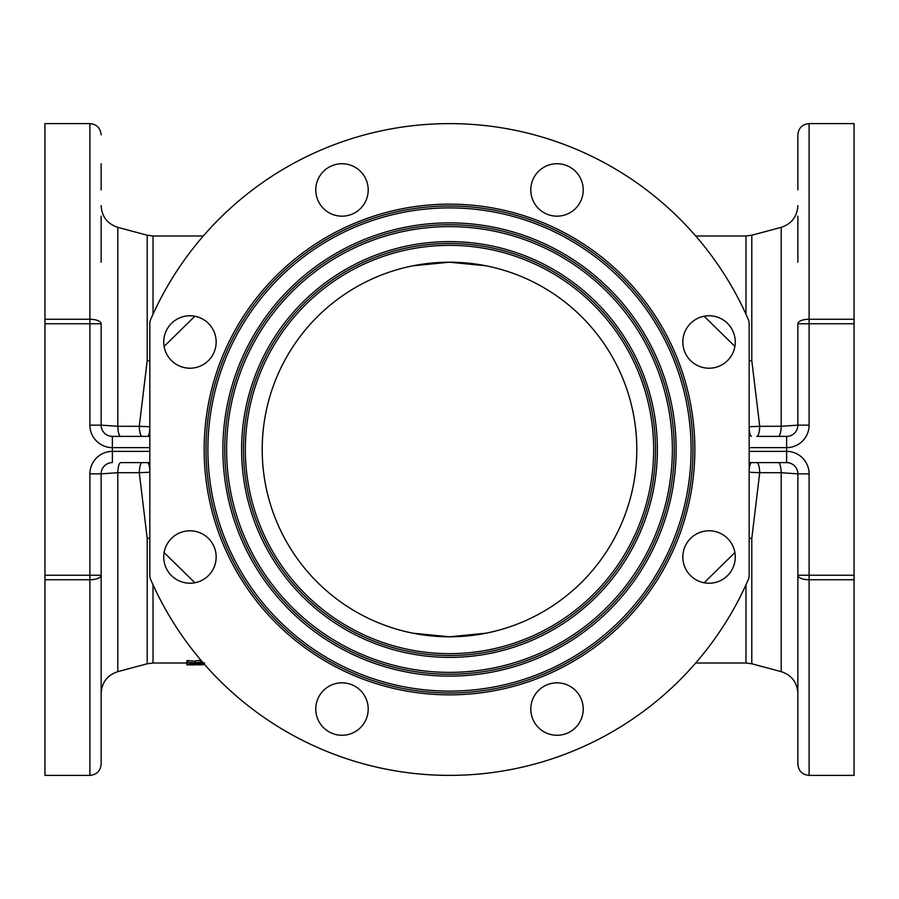 <?xml version="1.0" encoding="UTF-8"?>
<svg xmlns="http://www.w3.org/2000/svg" width="899" height="899" viewBox="0 0 899 899"><rect width="100%" height="100%" fill="white"/><g stroke="black" fill="none" stroke-linecap="round" stroke-linejoin="round"><path stroke-width="1.35" d="M694.848 449.5A245.348 245.348 0 0 1 449.5 694.848A245.348 245.348 0 0 1 204.152 449.5A245.348 245.348 0 0 1 449.5 204.152A245.348 245.348 0 0 1 694.848 449.5M692.983 449.5A243.483 243.483 0 0 1 449.5 692.983A243.483 243.483 0 0 1 206.017 449.5A243.483 243.483 0 0 1 449.5 206.017A243.483 243.483 0 0 1 692.983 449.5M207.894 449.5A241.606 241.606 0 0 1 449.5 207.894A241.606 241.606 0 0 1 691.106 449.5A241.606 241.606 0 0 1 449.5 691.106A241.606 241.606 0 0 1 207.894 449.5M657.394 449.5A207.894 207.894 0 0 1 449.5 657.394A207.894 207.894 0 0 1 241.606 449.5A207.894 207.894 0 0 1 449.5 241.606A207.894 207.894 0 0 1 657.394 449.5M655.517 449.5A206.017 206.017 0 0 1 449.5 655.517A206.017 206.017 0 0 1 243.483 449.5A206.017 206.017 0 0 1 449.5 243.483A206.017 206.017 0 0 1 655.517 449.5M245.348 449.5A204.152 204.152 0 0 1 449.5 245.348A204.152 204.152 0 0 1 653.652 449.5A204.152 204.152 0 0 1 449.5 653.652A204.152 204.152 0 0 1 245.348 449.5M676.127 449.5A226.627 226.627 0 0 1 449.5 676.127A226.627 226.627 0 0 1 222.873 449.5A226.627 226.627 0 0 1 449.5 222.873A226.627 226.627 0 0 1 676.127 449.5M674.25 449.5A224.75 224.75 0 0 1 449.5 674.25A224.75 224.75 0 0 1 224.75 449.5A224.75 224.75 0 0 1 449.5 224.75A224.75 224.75 0 0 1 674.25 449.5M226.627 449.5A222.873 222.873 0 0 1 449.5 226.627A222.873 222.873 0 0 1 672.373 449.5A222.873 222.873 0 0 1 449.5 672.373A222.873 222.873 0 0 1 226.627 449.5M368.208 709.053A26.217 26.217 0 0 0 341.991 682.835A26.217 26.217 0 0 0 315.774 709.053A26.217 26.217 0 0 0 341.991 735.27A26.217 26.217 0 0 0 368.208 709.053M216.165 557.009A26.217 26.217 0 0 0 189.947 530.792A26.217 26.217 0 0 0 163.73 557.009A26.217 26.217 0 0 0 189.947 583.226A26.217 26.217 0 0 0 216.165 557.009M216.165 341.991A26.217 26.217 0 0 0 189.947 315.774A26.217 26.217 0 0 0 163.73 341.991A26.217 26.217 0 0 0 189.947 368.208A26.217 26.217 0 0 0 216.165 341.991M368.208 189.947A26.217 26.217 0 0 0 341.991 163.73A26.217 26.217 0 0 0 315.774 189.947A26.217 26.217 0 0 0 341.991 216.165A26.217 26.217 0 0 0 368.208 189.947M583.226 189.947A26.217 26.217 0 0 0 557.009 163.73A26.217 26.217 0 0 0 530.792 189.947A26.217 26.217 0 0 0 557.009 216.165A26.217 26.217 0 0 0 583.226 189.947M735.27 341.991A26.217 26.217 0 0 0 709.053 315.774A26.217 26.217 0 0 0 682.835 341.991A26.217 26.217 0 0 0 709.053 368.208A26.217 26.217 0 0 0 735.27 341.991M735.27 557.009A26.217 26.217 0 0 0 709.053 530.792A26.217 26.217 0 0 0 682.835 557.009A26.217 26.217 0 0 0 709.053 583.226A26.217 26.217 0 0 0 735.27 557.009M583.226 709.053A26.217 26.217 0 0 0 557.009 682.835A26.217 26.217 0 0 0 530.792 709.053A26.217 26.217 0 0 0 557.009 735.27A26.217 26.217 0 0 0 583.226 709.053M101.138 163.73L101.138 189.947M797.863 189.947L797.863 134.85C798.526 128.029 802.279 124.276 809.1 123.612L809.1 319.257L854.05 319.257L854.05 123.612L809.1 123.612M636.795 449.5A187.295 187.295 0 0 0 449.5 262.205A187.295 187.295 0 0 0 262.205 449.5A187.295 187.295 0 0 0 449.5 636.795A187.295 187.295 0 0 0 636.795 449.5M44.95 579.743L44.95 575.248L89.9 575.248L89.9 579.743L44.95 579.743L44.95 775.388L89.9 775.388L89.9 579.743A11.238 4.495 -0 0 0 101.138 575.248L101.138 764.15C100.474 770.971 96.721 774.724 89.9 775.388M149.83 462.614L120.702 462.614A11.238 2.922 -90 0 0 117.791 472.717L117.791 671.654L147.211 663.777L147.211 538.456L139.278 472.683L117.791 472.717L101.138 473.852L101.138 575.248L89.9 575.248L89.9 473.852A22.475 22.475 0 0 1 112.375 451.377L112.375 447.623A22.475 22.475 0 0 1 89.9 425.148L101.138 425.148L101.138 323.752A11.238 4.495 180 0 0 89.9 319.257L89.9 123.612L44.95 123.612L44.95 575.248M749.17 451.377L786.625 451.377A22.475 22.475 0 0 1 809.1 473.852L809.1 775.388L854.05 775.388L854.05 579.743L809.1 579.743A11.238 4.495 180 0 1 797.863 575.248L797.863 473.852L781.209 472.717L759.722 472.683L751.789 538.456L751.789 663.777L781.209 671.654L781.209 472.717A11.238 2.922 -90 0 0 778.298 462.614L756.823 462.614A11.238 2.922 -90 0 1 759.722 472.683L749.081 472.267M809.1 775.388C802.279 774.724 798.526 770.971 797.863 764.15L797.863 575.248L854.05 575.248L854.05 319.257M854.05 575.248L854.05 579.743M149.83 575.248L149.83 323.752A11.238 11.238 0 0 1 150.774 319.257A325.887 325.887 0 0 1 748.226 319.257A11.238 11.238 0 0 1 749.17 323.752L749.17 575.248A11.238 11.238 0 0 1 748.226 579.743A325.887 325.887 0 0 1 150.774 579.743A11.238 11.238 0 0 1 149.83 575.248M187.824 660.563L186.812 660.754L186.812 662.63L187.824 662.428L187.824 660.563L195.398 661.259M200.769 660.158L195.218 661.001L195.218 662.866L200.769 662.024L200.769 660.158M194.881 582.766L164.101 552.582M797.863 262.205L797.863 216.165M778.961 436.386L778.298 436.386A11.238 2.922 -90 0 0 781.209 426.283L781.209 227.346L751.789 235.223L751.789 360.544L759.722 426.317L781.209 426.283L797.863 425.148L797.863 323.752A11.238 4.495 -0 0 1 809.1 319.257L809.1 425.148A22.475 22.475 0 0 1 786.625 447.623L749.17 447.623M704.119 316.234L734.899 346.418M751.789 360.544A22.475 9.327 0 0 1 749.17 360.757M749.081 426.733L759.722 426.317A11.238 2.922 -90 0 1 756.823 436.386L786.625 436.386L786.625 462.614L749.17 462.614M101.138 262.205L101.138 216.165M101.138 425.148A11.238 11.238 0 0 0 112.375 436.386A11.238 11.238 0 0 1 101.138 425.148L117.791 426.283L139.278 426.317L147.211 360.544L147.211 235.223L117.791 227.346L117.791 426.283A11.238 2.922 -90 0 0 120.702 436.386M149.919 472.267L139.278 472.683A11.238 2.922 -90 0 1 142.177 462.614L147.526 462.614A11.238 2.427 -90 0 1 149.83 470.424M149.83 447.623L112.375 447.623L112.375 436.386L149.83 436.386M149.83 428.576A11.238 2.427 -90 0 1 147.526 436.386L142.177 436.386A11.238 2.922 -90 0 1 139.278 426.317L149.919 426.733M164.101 346.418L194.881 316.234M149.83 360.757A22.475 9.327 -0 0 1 147.211 360.544M101.138 636.795L101.138 682.835M734.899 552.582L704.119 582.766M147.211 538.456A22.475 9.327 180 0 1 149.83 538.243M749.17 538.243A22.475 9.327 180 0 1 751.789 538.456M749.17 470.424A11.238 2.427 -90 0 1 751.474 462.614L756.823 462.614M797.863 473.852A11.238 11.238 0 0 0 786.625 462.614A11.238 11.238 0 0 1 797.863 473.852L809.1 473.852M797.863 425.148A11.238 11.238 0 0 1 786.625 436.386A11.238 11.238 0 0 0 797.863 425.148L809.1 425.148M149.83 451.377L112.375 451.377L112.375 462.614A11.238 11.238 0 0 0 101.138 473.852L89.9 473.852M193.701 664.878L186.812 664.855L186.812 662.63L203.747 663.518M186.812 664.844L199.78 664.732M199.78 664.799L201.702 664.732M201.702 664.799L198.645 664.867M204.747 664.676L186.812 664.406L200.567 663.608M195.589 664.204L195.589 663.395M200.567 663.889L202.916 663.934M191.667 663.979L191.667 663.069M191.644 664.619L194.735 664.406L191.644 664.125M200.78 664.664L204.579 664.406L200.601 664.046L196.656 664.395L200.78 664.664L200.78 664.046M187.824 662.428L195.218 662.866M200.769 662.024L202.477 662.069M200.87 663.417L200.87 662.293L197.139 662.923L204.579 662.9M153.021 584.799L153.021 663.013L186.812 663.013M854.05 323.752L797.863 323.752M89.9 425.148L89.9 323.752L44.95 323.752M203.298 235.988L153.021 235.988L153.021 314.201M745.979 314.201L745.979 235.988L695.702 235.988M695.702 663.013L745.979 663.013L745.979 584.799M44.95 319.257L89.9 319.257L89.9 323.752L101.138 323.752M112.375 462.614A11.238 11.238 0 0 0 101.138 473.852M749.17 428.576A11.238 2.427 -90 0 0 751.474 436.386M781.209 227.346C791.648 223.851 797.199 216.614 797.863 205.635M117.791 227.346C107.352 223.851 101.801 216.614 101.138 205.635M486.044 633.188L449.5 636.795L412.956 633.188M412.956 265.812L449.5 262.205L486.044 265.812L478.077 264.396M457.321 262.373L467.705 263.092M467.682 635.908L457.288 636.627M147.211 663.777L153.021 663.013M153.021 235.988L147.211 235.223M751.789 235.223L745.979 235.988M745.979 663.013L751.789 663.777M117.791 671.654C107.352 675.149 101.801 682.386 101.138 693.365M781.209 671.654C791.648 675.149 797.199 682.386 797.863 693.365M89.9 123.612C96.721 124.276 100.474 128.029 101.138 134.85M192.262 664.889L195.139 664.889"/></g></svg>
